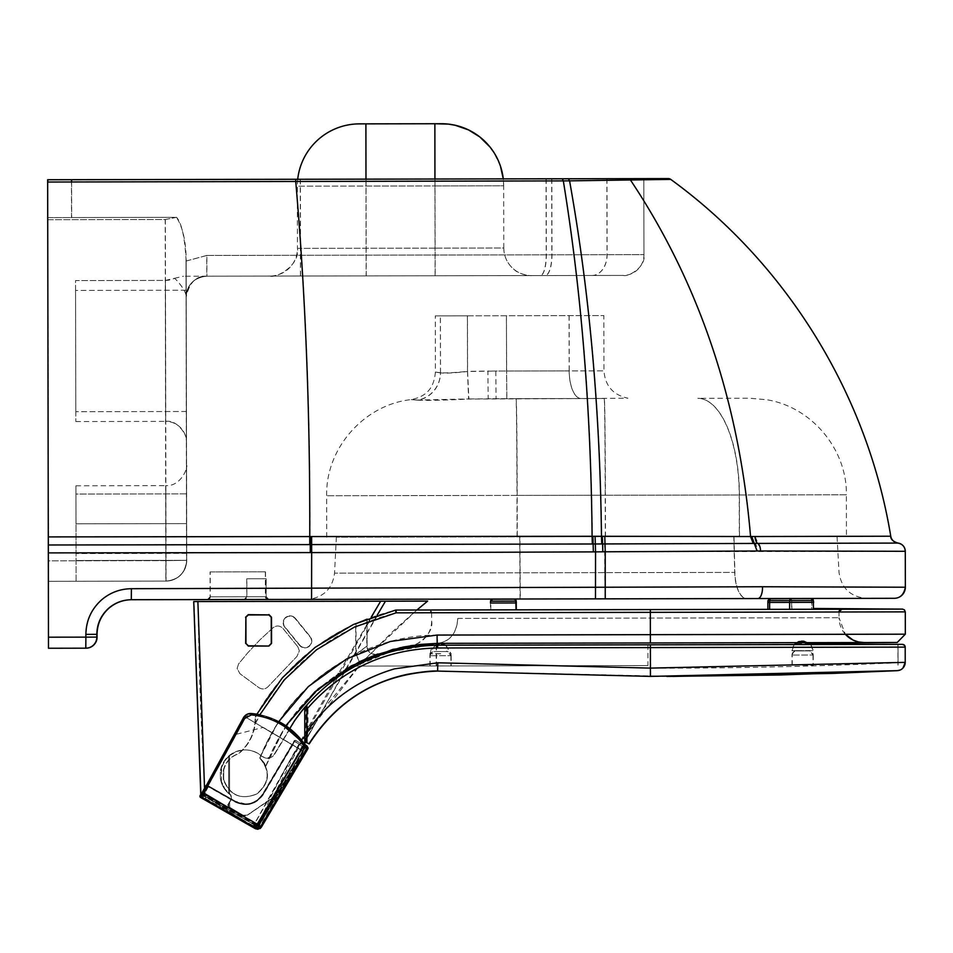 <?xml version="1.0" encoding="UTF-8"?>
<svg xmlns="http://www.w3.org/2000/svg" width="953" height="953" viewBox="0 0 953 953"><rect width="100%" height="100%" fill="white"/><g stroke="black" fill="none" stroke-linecap="round" stroke-linejoin="round"><path stroke-width="0.71" stroke-dasharray="4.76 3.57" d="M210.232 571.931L265.518 571.836L210.232 571.931L210.279 596.816A2.764 2.764 89.9 0 1 207.528 599.58L268.329 599.473L207.528 599.58L268.329 599.473L207.528 599.58L210.279 596.816L265.565 596.709A2.764 2.764 -90.1 0 0 268.329 599.473C267.841 599.997 266.911 599.08 265.565 596.709L210.279 596.816M246.839 578.781L266.185 578.745L246.839 578.781L246.875 596.745A2.764 2.764 89.9 0 1 244.111 599.508L268.996 599.473A2.764 2.764 -90.1 0 1 266.221 596.709L246.875 596.745L266.221 596.709L268.996 599.473M266.09 578.745L246.744 578.781L266.09 578.745L266.125 596.709A2.764 2.764 -90.1 0 0 268.901 599.473L244.016 599.508A2.764 2.764 89.9 0 0 246.779 596.745L266.125 596.709L246.779 596.745L244.016 599.508L268.901 599.473L266.125 596.709M210.077 571.931L265.351 571.836L210.077 571.931L210.125 596.816A2.764 2.764 89.9 0 1 207.361 599.58L268.174 599.473A2.764 2.764 -90.1 0 1 265.399 596.709L210.125 596.816L265.399 596.709C266.757 599.08 267.674 599.997 268.174 599.473M186.514 493.857L75.954 494.059L76.061 553.574L75.954 494.059L186.514 493.857L186.633 553.359L186.514 493.857M186.633 553.359L76.061 553.574L186.633 553.359M186.133 290.224L75.573 290.427L75.799 411.696L75.573 290.427L186.133 290.224L186.359 411.493L186.133 290.224M186.359 411.493L75.799 411.696L186.359 411.493M75.823 421.548L165.655 421.381L165.393 280.408L75.561 280.575L75.656 351.061L75.823 421.548L75.561 280.575L165.393 280.408A20.728 20.728 -90.1 0 0 174.423 278.324C176.293 279.253 186.848 291.415 186.109 296.955A20.728 20.728 89.9 0 1 206.801 276.191L206.777 276.191C194.174 277.454 187.276 284.375 186.085 296.955L186.014 261.051L206.73 255.452L206.801 276.191L183.703 276.227L206.884 276.191A20.728 20.728 89.9 0 1 206.884 276.191L623.274 275.417L206.884 276.191A20.728 20.728 89.9 0 0 186.192 296.955L186.216 296.943C189.313 282.576 196.211 275.655 206.896 276.191L206.777 276.191C205.014 275.5 194.198 279.026 193.757 280.837C188.789 285.054 186.24 290.427 186.109 296.943L186.085 296.955M206.73 255.452L643.966 254.642L206.872 255.452L186.157 261.051L186.192 296.955C186.895 291.415 176.329 279.253 174.423 278.324L165.393 280.408L165.655 421.381A20.728 20.728 89.9 0 1 186.419 442.073L186.109 296.955M435.199 275.762L269.866 276.072A27.637 27.637 -90.1 0 0 297.455 248.376L435.14 248.125L435.199 275.762L531.476 275.584A27.637 27.637 89.9 0 1 503.792 247.994L297.455 248.376C300.171 264.898 277.061 278.288 269.878 276.072L435.199 275.762M297.705 179.271A62.195 62.195 -90.1 0 0 297.336 186.18L434.949 185.93L434.937 179.021L434.949 185.93L503.672 185.799L435.021 185.93L435.14 248.125L503.792 247.994C504.006 256.81 507.508 264.029 514.31 269.639C519.135 274.798 532.56 276.084 531.476 275.584M365.988 186.061L365.976 179.152L503.279 178.89L365.976 179.152L366.143 275.893M365.976 179.152L503.279 178.89A62.195 62.195 89.9 0 1 503.672 185.799L435.021 185.93L434.878 123.735L435.021 185.93L366.059 186.061L365.916 123.866L366.059 186.061L297.336 186.18L297.455 248.376M643.823 178.628L643.966 254.642A20.728 20.728 89.9 0 1 623.274 275.417C627.777 277.252 646.217 267.293 643.966 254.642L643.823 178.628L71.451 179.7M186.419 442.073L186.192 296.955C187.407 284.375 194.305 277.454 206.908 276.191L206.872 255.452M71.606 181.999L71.678 217.546L176.46 217.344C182.75 227.1 185.978 241.276 186.157 259.871L186.74 560.328A20.728 20.728 89.9 0 1 166.048 581.092L165.977 581.092A20.728 20.728 -90.1 0 0 186.669 560.328L186.157 261.051M186.014 261.051L186.014 259.383C184.775 237.166 181.63 223.157 176.603 217.344L71.678 217.546M562.425 178.783L563.461 180.891L71.463 181.999L71.523 217.546M165.846 581.092A20.728 20.728 -90.1 0 0 186.538 560.328L186.609 560.328A20.728 20.728 89.9 0 1 165.917 581.092L48.377 581.306L48.329 560.864L165.798 560.638L165.834 575.124L165.846 581.092L48.377 581.306L166.048 581.092L166.025 560.638L186.74 560.328C185.537 572.92 178.64 579.841 166.048 581.092M176.603 217.344L165.203 219.512L47.733 219.726L48.329 560.864M48.555 560.864L47.876 219.726L165.346 219.512L166.025 560.638L48.555 560.864L48.579 581.306M76.085 581.259L76.026 523.816L76.085 581.259L165.917 581.092L165.893 560.364L186.609 560.328L186.597 523.614L186.669 560.328L165.929 560.364L165.977 581.092L76.145 581.259L165.977 581.092M165.346 219.512L176.46 217.344M76.097 560.531L165.929 560.364L165.858 523.65L76.026 523.816L75.942 485.804L75.99 523.816L186.538 523.614L186.466 465.147C188.599 464.981 182.178 486.578 165.774 485.637L165.893 560.364L76.061 560.531M47.876 219.726L47.876 217.594L174.637 217.355L47.721 217.594L47.733 219.726M47.721 217.594L174.482 217.355L47.721 217.594M581.068 398.533L488.186 398.711L487.9 371.062L569.179 370.92A27.637 11.841 -90.1 0 0 581.068 398.533L496.096 398.688L495.786 371.051L467.566 371.503L468.9 399.057L604.285 398.497L516.073 398.652A96.741 0.929 89.9 0 1 517.181 495.393L605.393 495.238A96.741 0.929 89.9 0 0 604.285 398.497L515.99 398.652A96.741 0.834 89.9 0 1 516.991 495.393L326.653 495.751L517.181 495.393L517.253 536.861L846.455 536.241L517.253 536.861M467.458 315.824L603.857 315.574L435.318 315.884L467.458 315.824L467.566 371.503C453.747 373.016 444.729 373.469 440.512 372.849A27.637 26.779 97.5 0 1 417.867 400.165C426.42 400.629 443.431 400.26 468.9 399.057M467.399 315.824L467.494 371.372C453.735 372.73 444.717 373.183 440.465 372.706C433.734 371.861 433.746 371.908 440.512 372.849C433.746 371.908 433.734 371.861 440.465 372.706A27.637 26.791 -83.4 0 1 417.676 400.046C409.075 399.39 409.135 399.438 417.867 400.165C409.135 399.438 409.075 399.39 417.676 400.046L468.638 398.95L467.494 371.372L487.9 371.062M515.99 398.652L468.638 398.95M746.568 598.579L306.985 599.401L746.759 598.579A27.637 11.865 89.9 0 1 734.87 572.408L734.703 572.408A27.637 11.841 -90.1 0 0 746.568 598.579L605.072 598.841L604.786 572.646L334.539 573.146L734.87 572.408L733.989 536.456L336.349 537.194L733.822 536.456L734.703 572.408L604.786 572.646L604.702 536.694M739.314 536.444L837.044 536.265L739.314 536.444L739.242 494.988A96.741 41.444 -90.1 0 0 697.62 398.318M605.072 598.841L866.432 598.353C850.421 596.852 841.273 588.132 838.997 572.217L837.044 536.265M905.35 587.227L762.734 586.75A11.055 4.729 -90.1 0 1 758.04 598.555L131.538 599.723M762.734 586.75L131.633 588.704L131.311 599.723L758.04 598.555M131.633 588.704C120.4 588.859 110.488 592.552 101.923 599.782C91.607 609.062 86.354 620.594 86.127 634.376L97.063 634.341M905.279 551.299L605.489 551.787A4273.919 706.721 -0.2 0 1 603.07 551.799L595.792 551.87A2914.631 810.991 0.1 0 1 593.588 551.882L48.543 552.883L48.484 648.254M97.075 637.104L86.139 637.14L86.032 648.183L48.722 648.254M47.817 182.035L48.532 544.985L310.511 544.592L310.547 552.585M48.543 552.883L48.532 544.985M295.895 179.283L295.906 181.594C305.651 293.476 310.344 411.803 309.987 536.563L310.511 544.592L593.385 543.984A3207.238 328.285 179.9 0 0 595.577 543.972L602.844 543.937A5036.974 305.901 179.6 0 1 605.25 543.925L753.466 543.436A250.639 2.251 179.7 0 1 754.645 543.436A8.291 3.407 -90 0 1 757.325 550.977M310.499 536.563L593.135 536.277A3325.398 406.836 179.7 0 1 595.339 536.277L602.594 536.277A5638.603 2292.156 179.1 0 1 605 536.277L750.761 536.539L753.466 543.436M592.575 543.996L592.337 536.277C591.17 409.766 581.544 291.308 563.461 180.891A151.479 2.204 179.9 0 0 569.715 180.856L630.612 180.081C699.311 283.017 739.361 401.832 750.761 536.539A251.616 2.43 179.8 0 1 751.917 536.539L890.757 536.217C867.504 394.661 786.761 263.743 670.745 179.39L630.612 180.081A4.146 3.014 89.9 0 0 628.337 178.664M261.051 827.24L258.68 825.834L256.798 826.334L255.428 828.729L257.775 829.277L255.714 828.729L257.096 826.334L203.442 795.755L202.06 798.149A2.764 2.764 89.9 0 1 201 794.421L203.442 795.755L208.409 786.654L206.003 785.296L208.755 786.058L206.944 785.022L207.814 785.522L201.869 794.695L256.75 828.562L202.155 794.695M203.537 791.991L202.096 791.907L205.705 785.296L206.658 785.022L207.528 785.522L202.084 794.349L207.814 785.522L235.629 801.378C246.624 806.298 255.666 803.903 262.79 794.183L294.62 740.529L295.585 740.29L307.116 747.414L295.299 740.29L294.334 740.529L262.504 794.194C255.38 803.903 246.327 806.298 235.343 801.378L207.528 785.522L201.869 794.695M202.084 794.349L201.071 793.778L202.084 794.349M307.116 747.414L257.036 828.562L307.116 747.414A1.382 1.382 -90.1 0 1 307.724 748.212M206.658 785.022L235.343 801.378A20.037 20.037 127.4 0 0 262.504 794.194L293.989 741.124L294.584 741.482L295.299 740.29M202.096 791.907L206.003 785.296M255.714 828.729L201.774 798.149L203.144 795.755L200.738 794.433L202.381 791.907M205.705 785.296L234.998 801.973C246.362 807.096 255.726 804.618 263.099 794.54L294.584 741.482L304.936 747.867L305.663 746.687L255.571 827.847M294.62 740.529L262.79 794.183A20.037 20.037 115.9 0 1 235.629 801.378L208.755 786.058L208.409 786.654L235.296 801.973C246.672 807.096 256.035 804.618 263.385 794.54L294.87 741.482L307.581 749.296L305.949 746.687L255.869 827.847M257.096 826.334L258.966 825.834L305.949 746.687L295.585 740.29L294.87 741.482L294.274 741.124M307.271 749.284L304.936 747.867L258.68 825.834M802.748 665.277L813.254 665.254L802.748 665.277M792.253 665.289L792.229 655.068A4.146 4.146 89.9 0 1 796.374 650.911L809.026 650.887C808.787 649.601 810.193 650.982 813.243 655.021L792.229 655.068L813.243 655.021A4.146 4.146 -90.1 0 0 809.085 650.887L796.374 650.911L809.085 650.887M440.679 665.944L451.198 665.933L440.679 665.944M430.184 665.968L430.172 655.735A4.146 4.146 89.9 0 1 434.306 651.59L446.957 651.566C446.731 650.268 448.136 651.649 451.174 655.7L430.172 655.735L451.174 655.7A4.146 4.146 -90.1 0 0 447.017 651.566L434.306 651.59L447.017 651.566M440.381 665.944L450.9 665.933L440.381 665.944M429.886 665.968L429.874 655.735A4.146 4.146 89.9 0 1 434.008 651.59L446.659 651.566C446.433 650.268 447.839 651.649 450.876 655.7L429.874 655.735L450.876 655.7A4.146 4.146 -90.1 0 0 446.731 651.566L434.008 651.59L446.731 651.566M802.509 665.277L813.016 665.254L802.509 665.277M792.014 665.289L791.991 655.068A4.146 4.146 89.9 0 1 796.136 650.911L808.787 650.887C808.549 649.601 809.955 650.982 813.004 655.033L791.991 655.068L813.004 655.033A4.146 4.146 -90.1 0 0 808.847 650.887L796.136 650.911L808.847 650.887M672.901 676.416L437.63 671.079L438.154 662.788L650.792 668.113C786.237 668.661 909.114 662.168 905.219 662.359M791.991 650.78L802.486 650.768L791.991 650.78L802.486 650.625L791.991 650.649L794.206 644.562L810.991 644.526L794.206 644.562L810.991 644.526L813.231 650.601L792.229 650.649L813.231 650.744L792.229 650.78L813.231 650.744M428.076 645.503L390.551 651.792L355.648 666.099C380.902 652.579 407.86 645.622 436.51 645.229L437.915 645.217C384.941 646.36 340.912 666.778 305.842 706.471C307.128 705.22 307.843 705.792 308.01 708.186L308.045 730.594C329.762 700.133 358.721 679.549 394.911 668.839L438.154 662.788M905.195 647.111L437.915 647.98C385.822 649.1 342.52 669.173 308.01 708.186M309.237 743.888L306.604 742.399L308.045 730.594M306.604 742.399L306.366 742.447A1.382 1.382 -90.1 0 0 305.77 742.316M355.314 666.111L647.933 665.563L647.897 644.836L431.423 645.348M647.933 665.563L355.648 666.099M436.51 645.229L436.557 665.956M897.917 644.371L897.952 665.099M666.909 676.427L650.768 676.404L650.744 644.824L650.78 665.551M289.76 728.628L274.166 754.431L267.197 758.374L261.587 756.253A24.873 24.873 -90.1 0 0 220.286 772.061L220.298 772.061A24.873 24.873 89.9 0 1 228.601 756.11L228.613 756.11A24.873 24.873 89.9 0 1 261.61 756.253L267.221 758.374L274.19 754.431L294.143 721.421A173.72 173.72 89.9 0 1 306.306 705.554L294.441 721.421L305.842 706.471M294.441 721.421L274.488 754.431C270.926 758.922 266.745 759.517 261.908 756.253C257.143 752.108 251.604 749.999 245.278 749.928L236.928 751.393L229.542 755.586L229.613 794.075L230.84 795.016L231.889 798.531L229.625 802.259L229.637 807.262L243.098 815.256L247.554 815.113L272.475 797.637L304.352 743.912L271.271 798.948L247.577 815.113L243.134 815.256L229.637 807.262M307.223 704.827L307.295 742.792M229.625 802.259L229.733 807.31M229.542 755.586L229.613 794.075M229.721 802.14L228.124 804.785L228.637 806.667L228.136 804.785L231.913 798.531L230.864 795.016L224.968 789.048L221.358 781.353L224.527 788.405L229.709 794.147M229.637 755.515L225.099 760.351L221.644 767.272L221.358 781.353M221.334 768.332L221.394 781.46M221.37 768.225C225.265 756.789 233.247 750.69 245.314 749.928C251.628 749.999 257.167 752.108 261.932 756.253C266.769 759.517 270.962 758.922 274.512 754.431L294.465 721.421M305.794 706.518L305.865 742.339M306.306 705.554L306.366 742.447M228.684 803.308L228.303 806.667L227.791 804.785L228.684 803.308L228.696 806.893L243.658 815.649L247.232 815.113L244.933 815.839L242.812 815.256M230.543 795.016A24.873 24.873 89.9 0 1 228.684 793.551L228.672 793.551A24.873 24.873 89.9 0 1 220.31 777.636L220.298 777.636A24.873 24.873 -90.1 0 0 230.519 795.016L231.567 798.531L230.519 795.016M228.613 756.11L228.684 793.551L228.601 756.11M304.186 743.685L272.177 797.637A4.146 4.146 89.9 0 1 270.95 798.948L247.256 815.113L270.926 798.948A4.146 4.146 -90.1 0 0 272.153 797.637L304.174 743.662M228.708 803.308L231.591 798.531L227.779 804.785L228.303 806.667L242.777 815.256M220.298 772.061L220.31 777.636L220.286 772.061M650.339 612.35L431.626 612.755A2.764 2.764 -90.1 0 0 428.85 609.991L431.626 612.755L838.997 611.993L839.009 617.723L457.869 618.426C456.725 633.423 449.935 641.726 437.498 643.346L437.153 643.346M516.312 602.939L490.497 602.999L490.473 609.908L516.323 609.86M457.869 618.426L457.75 618.437C456.606 633.423 449.804 641.726 437.356 643.346M223.669 770.238L223.705 770.179C225.801 761.983 230.84 756.479 238.822 753.668C248.114 745.806 253.593 735.859 255.261 723.803L255.583 717.144C255.547 731.868 249.96 744.043 238.786 753.668C230.781 756.491 225.742 762.019 223.669 770.238L223.681 779.649C229.959 795.421 241.002 800.222 256.833 794.028C269.854 783.092 270.914 771.108 260.026 758.076C270.938 771.096 269.878 783.08 256.893 794.016C241.085 800.222 230.03 795.457 223.729 779.709L223.681 779.649M255.261 717.144L256.845 714.202L255.237 717.144L254.904 723.815C253.236 735.859 247.756 745.806 238.464 753.668C230.423 756.503 225.384 762.055 223.324 770.322L223.347 779.566C229.566 795.386 240.609 800.21 256.476 794.052C269.52 783.128 270.592 771.132 259.704 758.076C263.564 762.257 265.53 764.914 265.577 766.057C265.53 764.89 263.576 762.233 259.728 758.076C270.628 771.132 269.544 783.128 256.512 794.052C240.644 800.21 229.602 795.386 223.371 779.578L223.359 770.31C225.408 762.055 230.459 756.503 238.488 753.668C249.662 744.043 255.249 731.868 255.261 717.144C278.419 674.879 311.905 643.644 355.707 623.453L366.762 618.866L356.005 623.453C312.203 643.644 278.717 674.879 255.559 717.144L255.583 717.144C286.841 661.239 333.598 625.573 395.829 610.123L396.448 612.827C332.764 628.742 285.697 665.742 255.261 723.803M223.705 770.179L223.729 779.709M395.483 610.123L395.829 610.123A2.764 2.764 -90.1 0 1 396.436 610.051L416.866 610.015L393.756 630.541L365.249 659.011L416.866 610.015L396.436 610.051L416.866 610.015L393.756 630.541M377.471 654.139A8.291 8.291 89.9 0 1 366.822 646.205L367.096 646.205A8.291 8.291 -90.1 0 0 376.971 654.33M377.841 654.02L375.399 654.473C369.573 653.293 366.798 650.542 367.096 646.205L367.048 618.866L367.096 646.205L356.065 654.258L359.674 661.727L365.023 659.25L332.561 677.797L304.507 702.48L281.993 732.285L265.923 766.057C265.851 764.89 263.898 762.233 260.05 758.076C263.898 762.269 265.851 764.925 265.899 766.057L272.796 749.415L287.854 723.244L311.834 695.011L332.514 677.833L355.469 663.836L365.023 659.262M359.352 661.727L355.767 654.258L366.822 646.205L366.762 618.866M265.589 766.057L285.805 725.745M863.894 642.548L437.498 643.346L437.427 635.055L905.326 634.186M796.363 642.679L808.585 642.656M845.371 634.293A24.873 24.873 89.9 0 1 839.009 617.723L845.371 634.293M516.216 601.14L490.843 601.188A2.073 2.073 -90.1 0 1 492.892 599.223A2.073 2.073 -90.1 0 0 490.843 601.188L492.915 599.223A2.073 2.073 -90.1 0 0 490.866 601.188L490.771 609.908M813.659 609.265L767.88 609.348M813.648 602.356L767.868 602.439M516.038 609.86L490.473 609.908M492.641 599.223A2.073 2.073 -90.1 0 0 490.581 601.188L490.461 602.999M295.418 618.402L310.249 636.628A6.897 6.897 177.6 0 1 309.248 646.325A6.897 6.897 177.6 0 1 299.54 645.336L284.721 627.11A6.897 6.897 177.6 0 1 285.709 617.401A6.897 6.897 177.6 0 1 295.418 618.402L310.213 636.664A6.862 6.862 177.6 0 1 309.225 646.325A6.862 6.862 177.6 0 1 299.576 645.324L284.721 627.11M297.836 646.789L283.017 628.539C279.979 625.502 276.68 625.204 273.154 627.658L259.99 639.808L247.72 652.865L238.595 663.907L237.142 668.446L239.942 673.723L258.871 687.649C262.397 689.758 265.577 689.329 268.401 686.351L296.991 656.379L299.373 650.863L297.836 646.789L283.017 628.527C279.979 625.49 276.68 625.192 273.154 627.646L259.99 639.797L247.72 652.841L238.595 663.884L237.13 668.422L239.942 673.7L258.871 687.637C262.397 689.746 265.577 689.317 268.401 686.339L296.991 656.355L299.373 650.839L297.836 646.789M307.831 748.844L307.08 748.855L261.122 826.311A4.146 4.146 -13.2 0 1 255.499 827.8L257.56 824.19L261.325 827.216L307.688 749.082L261.325 827.216L255.714 828.693L200.928 797.458A1.382 1.382 74.6 0 1 200.392 795.6L201.607 796.255L202.262 795.064L201.071 794.373L201.965 794.135L235.403 734.513L263.231 727.413L300.934 749.785L302.792 751.714L302.566 750.738L263.231 727.413M307.593 747.545L260.133 826.501L256.393 827.49L201.607 796.255L200.928 797.458L203.894 793.611L244.992 718.479L251.663 714.917A71.284 71.284 -90.1 0 1 304.174 745.615L257.56 824.19L202.679 792.944L201.309 795.35L200.392 795.6L201.071 794.373A0.691 0.691 74.6 0 1 202.012 794.111L203.597 792.658L203.084 792.169L258.501 825.012L302.566 750.738M302.792 751.714L258.728 826.025L258.501 825.012M258.728 826.025L255.678 823.392L203.668 792.527M258.025 825.608L255.309 825.298L202.262 795.064L202.012 794.111M306.032 745.794A0.691 0.691 88.6 0 0 305.448 745.484L306.783 745.782L259.538 824.667M257.131 825.06L202.918 793.861A0.691 0.691 74.6 0 0 202.381 793.789L202.989 792.324L211.03 796.899M256.941 824.166A2.764 2.764 -11.6 0 1 255.44 823.797L255.678 823.392M215.795 768.916L243.765 717.8A8.291 8.291 135.4 0 1 251.771 713.511L251.783 713.547A8.291 8.291 -37.3 0 0 243.777 717.823L202.679 792.944M307.819 747.414L305.317 744.829A72.666 72.666 -90.1 0 0 251.783 713.547L251.663 714.917M304.483 744.09L304.865 745.83L305.603 745.806L302.304 751.417M307.759 748.808L306.64 748.141A72.011 72.011 116.3 0 0 305.818 746.842L305.222 746.485M307.057 747.414A1.382 1.382 -91 0 1 307.08 748.855L304.174 745.615L305.317 744.829M235.403 734.513L245.683 716.382L249.531 714.321L251.711 714.202A71.999 71.999 89.9 0 1 304.15 744.329L300.934 749.785M307.521 747.414L306.342 748.141L259.835 826.501L256.095 827.49L201.309 796.255L202.31 794.457L258.501 826.87L302.911 751.965L300.576 749.785L244.397 716.442L238.012 727.675M200.094 795.6L201.309 796.255L200.63 797.458M302.911 751.965L302.637 750.976L244.397 716.442M302.637 750.976L259.943 822.927M258.215 825.846L258.501 826.87M202.429 792.765L257.87 825.632M202.393 792.777L243.194 817.019L242.884 817.591M302.006 751.417L305.317 745.806L303.804 744.329L300.576 749.785M304.364 743.936L303.804 744.329A71.999 71.999 -90.1 0 0 251.354 714.202L244.957 716.787M202.989 793.134L201.714 794.111L202.31 794.457M200.773 794.373L256.619 825.751M307.533 748.844L306.342 748.141A72.011 72.011 -53.5 0 0 305.52 746.842L306.485 745.782L305.925 745.472A0.691 0.691 -91.2 0 0 305.317 745.806M440.381 653.782L429.863 653.806L440.381 653.782M440.679 653.782L430.16 653.806L440.679 653.782M808.823 642.656L801.604 641.226L803.808 641.226M248.197 614.602L245.576 617.234L245.636 643.478L248.256 646.098L268.984 646.051L271.605 643.43L271.557 617.175L268.925 614.566L248.197 614.602M200.928 794.183L204.907 793.885L204.561 788.858M200.761 794.206A4.146 4.146 0 0 0 202.846 797.518A4.146 4.146 89.9 0 1 200.761 794.206L203.132 797.518L204.907 793.885L255.154 822.546L253.093 826.168L203.132 797.518M201.047 794.206L194.019 601.557L198.164 601.546C198.689 666.993 201.143 732.774 205.514 798.876M371.182 617.21L338.422 673.568M335.563 678.56L255.154 822.546L258.787 824.548L343.449 673.128M254.963 826.465L253.343 826.18L380.795 601.212L198.164 601.546M385.631 601.2L322.876 709.723L259.073 824.548L258.692 823.904L319.481 715.203M322.876 709.723L259.073 824.559L253.45 826.203M345.856 668.958L377.185 615.173M252.807 825.917L258.692 823.904L258.787 824.548A4.146 4.146 172 0 1 253.093 826.168A4.146 4.146 172 0 0 258.787 824.548A4.146 4.146 0 0 1 253.093 826.168L202.846 797.518L253.093 826.168M322.948 709.592L361.735 662.8L302.971 739.028L258.692 823.904L254.796 826.465M174.423 278.324L183.464 276.227M366.238 275.893L366.059 186.061M435.104 275.762L434.949 185.93L503.672 185.799L503.279 178.89M300.255 179.271L300.445 276.013M546.057 178.819L546.2 254.82A20.728 5.932 89.9 0 1 540.315 275.56M551.692 178.807L551.835 254.808A20.728 6.778 89.9 0 1 545.092 275.56M606.882 178.699L607.025 254.713A20.728 15.069 89.9 0 1 591.992 275.465M606.978 178.699L607.109 254.713A20.728 15.081 -90.1 0 1 592.063 275.465M551.823 178.807L551.966 254.808A20.728 6.802 -90.1 0 1 545.199 275.56M546.188 178.807L546.331 254.82A20.728 5.956 -90.1 0 1 540.422 275.56M300.398 179.271L300.564 276.013M186.014 259.383L186.538 560.328L165.798 560.638L165.203 219.512M186.538 523.614L186.609 560.328C185.406 572.92 178.509 579.841 165.917 581.092M75.942 485.804L165.774 485.637L165.858 523.65L186.597 523.614M506.782 398.676L506.388 315.753M569.132 315.634L569.239 370.92A27.637 11.865 89.9 0 0 581.151 398.533L627.967 398.199C613.16 395.066 605.155 385.941 603.964 370.848L506.555 371.039L506.877 398.676M569.072 315.634L569.179 370.92L603.964 370.848L603.857 315.574M506.448 315.753L506.555 371.039L495.786 371.051M440.465 372.706L440.357 315.872M440.512 372.849L440.405 315.872M605.477 536.694L605.393 495.238L739.409 494.988A96.741 41.527 89.9 0 0 697.703 398.318L749.487 398.223L766.76 399.748C811.634 406.931 847.157 449.339 846.371 494.786L605.215 495.238A96.741 0.834 -90.1 0 0 604.202 398.497M739.48 536.444L739.409 494.988L846.371 494.786L846.455 536.241M605.286 536.694L605.215 495.238L516.991 495.393L517.074 536.861M604.881 536.694L605.286 598.841L520.302 598.996L519.897 536.849M520.088 598.996L519.719 536.849M311.857 536.551L311.798 599.389M595.339 536.277L595.72 598.865M605 536.277L605.465 598.841M86.127 634.376L86.139 637.14L48.71 637.188M593.135 536.277L593.588 551.882M602.594 536.277L603.07 551.799M751.917 536.539L754.645 543.436A253.498 1.227 179.8 0 1 758.004 543.424L760.78 550.977M755.181 536.551L758.004 543.424L897.964 543.079M48.508 536.908L309.987 536.563L310.011 544.592M568.524 178.771L569.715 180.856C589.562 291.058 600.223 409.528 601.712 536.277L601.962 543.949M307.414 749.046A1.382 1.382 -90.1 0 0 306.83 747.414L256.75 828.562M202.37 794.349L201.357 793.766M203.823 791.991L202.691 791.347M208.469 786.058L203.144 795.755L256.798 826.334M245.302 803.998L245.302 803.998C252.736 803.76 258.477 800.496 262.504 794.194L263.099 794.54M262.79 794.183L263.385 794.54M245.648 803.998L235.629 801.378L235.296 801.973M235.343 801.378L234.998 801.973M258.966 825.834L261.336 827.24M200.38 795.755A2.764 2.764 -90.1 0 0 201.452 797.935A2.764 2.764 0 0 1 200.559 794.754A2.764 2.764 -90.1 0 0 200.38 795.755M437.915 647.98L437.915 645.217M436.176 645.229L436.212 665.956M457.75 618.437L839.009 617.723L838.997 611.993L396.448 612.827L396.436 610.051M254.904 723.815L258.99 716.025M650.685 609.586L650.744 642.953M356.005 623.453L356.065 654.258C310.964 676.725 278.943 711.319 260.026 758.076C287.067 686.077 360.52 635.174 437.427 635.055M277.895 722.672L259.704 758.076M265.899 766.057C283.47 718.979 314.728 684.206 359.674 661.727M259.728 758.076C278.657 711.331 310.666 676.725 355.767 654.258L355.707 623.453M431.626 612.755L431.638 621.046A24.873 24.873 89.9 0 1 410.993 645.61M490.843 601.188L516.181 601.14M810.062 598.591A2.073 1.799 89.9 0 1 811.849 600.557L789.918 600.593L789.846 609.312M791.693 598.627A2.073 1.799 -90.1 0 0 789.918 600.593L811.849 600.557L811.944 609.265M771.644 598.663A2.073 1.799 -90.1 0 0 769.845 600.628L769.786 609.348M790.001 598.627A2.073 1.799 89.9 0 1 791.788 600.593L791.883 609.301M813.302 600.545L811.611 600.557L811.718 609.265M809.812 598.591A2.073 1.799 -90.1 0 1 811.611 600.557L791.598 600.593L791.693 609.301M789.811 598.627A2.073 1.799 -90.1 0 1 791.598 600.593L767.951 600.628M515.918 601.14L490.557 601.188M299.79 645.157L284.959 626.931A6.588 6.588 177.6 0 1 285.912 617.663A6.588 6.588 177.6 0 1 295.18 618.628L309.999 636.842A6.588 6.588 177.6 0 1 309.046 646.11A6.588 6.588 177.6 0 1 299.79 645.157L299.54 645.336M284.959 626.931L284.744 627.098A6.862 6.862 177.6 0 1 285.745 617.449A6.862 6.862 177.6 0 1 295.394 618.449L295.18 618.628M255.309 825.298L255.654 824.702L202.608 794.457M216.128 768.309L243.765 717.8L244.992 718.479M201.965 794.135A0.691 0.691 74.6 0 1 202.381 793.789L200.392 795.6A1.382 1.382 0 0 0 200.928 797.458L255.714 828.693L255.499 827.8L201.845 797.208A1.382 1.382 -105.4 0 1 201.309 795.35M251.711 714.202L251.771 713.511C247.256 713.821 244.587 715.25 243.765 717.8L244.373 718.121M251.771 713.511A72.69 72.69 89.9 0 1 304.71 743.924C291.523 726.031 273.868 715.894 251.771 713.511M306.187 745.472L305.448 745.484A0.691 0.691 88.6 0 0 304.865 745.83L302.089 750.499M256.393 827.49L255.714 828.693L261.325 827.216L260.133 826.501M306.485 745.782L305.627 745.722A0.691 0.691 -91.4 0 0 304.519 745.83L301.744 750.499M243.42 717.8L243.849 717.097M250.71 713.487L251.354 714.202M201.774 793.873L201.667 794.052A0.691 0.691 -106.3 0 1 202.56 793.861L243.194 817.019M255.416 828.693L256.095 827.49M261.039 827.216L259.835 826.501M259.704 714.726L278.681 721.492A72.69 72.69 -90.1 0 0 259.704 714.738A72.666 72.666 -90.1 0 1 278.669 721.516M302.589 751.774L305.52 746.842L304.924 746.485M440.381 653.651L429.863 653.663L440.381 653.651M440.679 653.651L430.16 653.663L440.679 653.651M265.518 571.836L265.565 596.709M266.185 578.745L266.221 596.709M246.744 578.781L246.779 596.745M265.351 571.836L265.399 596.709M165.655 421.381C178.425 419.296 188.241 437.558 186.419 441.751L186.109 296.943M503.792 247.994L503.672 185.799M500.468 166.191L493.737 152.206M210.125 596.816L207.361 599.58M246.875 596.745L244.111 599.508M326.736 537.218L326.653 495.751C325.569 448.398 364.141 404.548 411.255 399.593C429.66 395.852 434.151 384.798 435.414 372.123L435.318 315.884M336.349 537.194L334.539 573.146C332.561 588.299 324.032 597.019 308.939 599.318L520.302 598.996M260.074 828.574L259.109 829.05M258.62 829.181L256.023 828.884M791.991 655.068C793.075 649.97 797.673 650.899 796.136 650.911M813.004 655.033L813.016 665.254M429.874 655.735C430.947 650.637 435.557 651.566 434.008 651.59M450.876 655.7L450.9 665.933M430.172 655.735C431.244 650.637 435.855 651.566 434.306 651.59M451.174 655.7L451.198 665.933M792.229 655.068C793.313 649.97 797.911 650.899 796.374 650.911M813.243 655.021L813.254 665.254M900.097 670.042L902.896 668.148M898.048 665.099L898.012 644.371L898.048 665.099M809.8 643.573L794.981 643.751L809.8 643.561M650.399 642.953L437.236 643.346M431.638 621.046C434.163 634.638 414.65 646.884 410.946 645.622M770.203 598.663L768.178 600.39L768.07 609.348M515.049 599.556L514.429 599.258M246.184 714.821L247.506 714.119M810.753 644.526L812.992 650.744M435.056 645.241L429.863 653.806M445.611 645.205L450.876 653.77M438.952 644.252L432.745 647.182L430.982 649.815L430.16 653.806M445.909 645.205L451.174 653.77M801.604 641.226L802.712 641.226C804.225 640.273 792.098 641.607 792.229 650.649L792.229 650.78M253.403 826.215L254.308 826.561M320.065 714.166L298.027 746.89L285.376 768.547L270.7 797.018L258.406 824.548"/><path stroke-width="1.43" d="M71.606 179.7L71.463 181.999L47.817 182.035L47.805 179.736L365.976 179.152L365.904 123.866L359.412 123.878L434.878 123.735L365.904 123.866L365.976 179.152L71.606 179.7L71.606 181.999M359.412 123.878A62.195 62.195 -90.1 0 0 297.705 179.271M493.737 152.206L489.973 146.976L479.752 136.91L468.507 129.906L455.165 125.26L448.458 124.116L434.866 123.735L434.937 179.021L434.866 123.735L441.37 123.723A62.195 62.195 89.9 0 1 503.279 178.89L643.823 178.628M628.325 178.664L668.291 178.58L628.325 178.664A4.146 3.014 89.9 0 0 628.325 178.664L562.425 178.783L668.279 178.58L568.393 178.771L569.572 180.856L670.745 179.39A4.146 4.146 -90.1 0 0 668.279 178.58L47.65 179.736L48.484 648.254L86.032 648.183M668.327 178.58L670.745 179.39C786.773 263.731 867.504 394.661 890.757 536.217L751.703 536.539A252.759 2.299 179.8 0 0 750.559 536.539L604.762 536.277A5631.015 2234.201 179.1 0 0 602.356 536.277L601.474 536.277C599.997 409.528 589.359 291.058 569.572 180.856A151.467 2.204 179.9 0 1 563.318 180.891L47.65 182.035M131.55 599.723C123.044 599.842 115.539 602.641 109.035 608.121C101.221 615.15 97.23 623.881 97.063 634.341L96.825 634.341C96.992 623.881 100.982 615.15 108.797 608.121C115.301 602.641 122.806 599.842 131.311 599.723L894.319 598.305A11.055 11.055 89.9 0 0 905.35 587.227C903.92 594.481 900.24 598.174 894.319 598.305L757.826 598.555A11.055 4.717 89.9 0 0 762.519 586.75L905.35 587.227L905.279 551.299L905.35 587.227M48.46 637.188L85.889 637.14L85.877 634.376C86.104 620.594 91.357 609.062 101.673 599.782C110.238 592.552 120.149 588.859 131.383 588.704L762.519 586.75M760.554 550.977L905.279 551.299A8.291 8.291 89.9 0 0 897.964 543.079L757.79 543.424A8.291 3.514 90 0 1 760.554 550.977L605.238 551.787L605.226 598.841L131.311 599.723L131.383 588.704M754.979 536.551A8.291 3.598 -90.2 0 0 757.79 543.424A253.51 1.156 179.8 0 0 754.431 543.436A251.711 2.311 179.7 0 0 753.251 543.436L605.012 543.937L605.238 551.787A4343.726 712.272 -0.2 0 1 602.832 551.799L595.554 551.87L595.482 598.865M131.538 599.723C123.032 599.842 115.527 602.641 109.035 608.121C101.232 615.138 97.242 623.881 97.063 634.341L96.837 637.104A11.055 11.055 89.9 0 1 85.794 648.183L85.889 637.14L96.837 637.104L96.825 634.341L85.877 634.376M47.805 179.736L365.976 179.152M503.279 178.89L562.413 178.783L503.279 178.89L500.468 166.191M261.051 827.24L295.323 769.476L261.062 827.24L255.428 828.729L201.774 798.149A2.764 2.764 0 0 1 201.452 797.935A2.764 2.764 -90.1 0 0 201.774 798.149L255.428 828.729L257.906 829.253L261.051 827.24L257.775 829.277L261.336 827.24L260.074 828.574M261.336 827.24L307.581 749.296A1.382 1.382 -90.1 0 0 307.724 748.212L307.271 749.284A1.382 1.382 -90.1 0 0 307.414 749.046M306.914 709.068C341.472 669.494 385.024 649.136 437.57 647.98L905.195 647.111A2.764 2.764 -90.1 0 0 902.431 644.359L437.57 645.217C384.142 646.396 339.876 667.1 304.757 707.34C306.044 706.09 306.759 706.673 306.914 709.068L306.949 731.654C328.702 700.646 357.899 679.703 394.566 668.839L437.796 662.788L437.618 671.079L650.422 676.404L897.345 670.662L832.982 673.402L672.901 676.416M650.744 644.824L445.909 645.205L794.206 644.562L650.744 644.824L794.206 644.562L798.578 641.655L803.57 641.226M900.097 670.042L897.345 670.662A8.291 8.291 -90.1 0 0 905.219 662.359L905.195 647.111L904.588 645.384L902.467 644.359L810.991 644.526L902.431 644.359M905.195 647.111L905.219 662.359L650.434 668.113L437.796 662.788M304.757 707.34L304.781 742.732L305.782 742.316L308.986 743.745M306.949 731.654L305.782 742.316A1.382 1.382 -90.1 0 0 304.603 742.995A1.382 1.382 89.9 0 1 304.781 742.732M437.963 671.079C382.272 673.044 339.363 697.31 309.237 743.888C325.068 718.8 344.926 700.193 368.823 688.066C380.664 681.86 393.577 677.261 407.55 674.271C422.513 671.71 432.722 670.65 438.166 671.079M304.9 742.995L304.364 743.936L304.924 742.995M308.903 743.888C339.042 697.31 381.95 673.032 437.618 671.079L650.422 676.404L650.399 644.824M431.423 645.348L428.076 645.503M437.57 645.217L437.57 647.98M647.897 644.836L897.917 644.371M808.823 642.656L810.991 644.526L898.012 644.371M304.71 707.388A173.72 173.72 -90.1 0 0 294.12 721.421L289.76 728.628M304.174 743.662L304.579 742.995L304.186 743.685M428.85 609.991L490.473 609.884L416.866 610.015L490.473 609.884L416.866 610.015L427.635 601.117L380.795 601.212M514.429 599.258L513.846 599.175A2.073 2.073 89.9 0 1 515.895 601.14L490.557 601.188L492.63 599.223L513.846 599.175L492.63 599.223A2.073 2.073 -90.1 0 0 492.641 599.223L492.63 599.223A2.073 2.073 -90.1 0 0 490.557 601.188L490.461 602.999L516.026 602.951L516.038 609.837L841.761 609.229A2.764 2.764 -90.1 0 0 838.997 611.993L650.339 612.35L650.327 609.586L396.436 610.051M516.002 609.837L515.918 601.14A2.073 2.073 89.9 0 0 513.846 599.175A2.073 2.073 89.9 0 1 515.918 601.14L516.323 609.837L650.685 609.586L396.091 610.063A2.764 2.764 0 0 0 395.483 610.123A2.764 2.764 89.9 0 1 396.091 610.063L396.091 612.827L395.483 610.123L353.301 624.537L315.074 647.397L282.398 677.774L256.845 714.202L282.433 677.726L315.074 647.397L353.313 624.537L395.483 610.123M377.888 654.008A8.291 8.291 89.9 0 1 377.471 654.139L359.352 661.727L318.254 688.84L285.817 725.757L318.29 688.805L359.364 661.727L378.162 653.996A8.291 8.291 -90.1 0 1 376.971 654.33M365.023 659.262L375.005 655.164L402.964 647.099L419.57 644.478L437.487 643.346L400.427 647.635L365.023 659.262L378.162 653.996M437.248 643.346L410.695 645.657L437.391 643.346M285.805 725.745L314.955 691.783L351.264 665.873L392.874 649.374L437.153 643.346L863.894 642.548M258.99 716.025L284.208 679.906L316.515 649.767L354.337 627.11L396.091 612.827L650.339 612.35L650.375 634.662L437.082 635.055L437.153 643.346M650.399 642.953L796.363 642.679L650.399 642.953L650.375 634.662L830.647 634.317L905.326 634.186L897.19 642.489L809.8 643.573L896.892 642.489L650.399 642.953L796.363 642.679M808.585 642.656L863.93 642.548A24.873 24.873 89.9 0 1 845.371 634.293L853.066 640.082L858.403 641.941L863.93 642.548L808.585 642.656L863.93 642.548M514.108 599.175L492.915 599.223A2.073 2.073 -90.1 0 0 492.927 599.223L514.108 599.175A2.073 2.073 89.9 0 1 516.181 601.14L516.288 609.837M514.656 599.246L514.155 599.175A2.073 2.073 89.9 0 1 516.216 601.14L516.323 609.837L650.327 609.586M514.144 599.175L492.939 599.223A2.073 2.073 -90.1 0 0 492.892 599.223L492.915 599.223A2.073 2.073 -90.1 0 0 492.892 599.223M813.421 609.265L813.409 602.356L813.421 609.265L767.88 609.348L767.868 602.439L813.409 602.356L813.302 600.545C813.04 599.151 811.873 598.496 809.812 598.591L789.799 598.627A2.073 1.799 -90.1 0 1 789.811 598.627L769.357 598.782L767.951 600.628L769.643 600.628L769.583 609.348M810.05 598.591L771.644 598.663L810.05 598.591A2.073 1.799 89.9 0 1 810.062 598.591M305.818 746.842L306.783 745.782A73.381 73.381 116.3 0 1 307.807 747.414L307.819 747.414A1.382 1.382 -90.5 0 1 307.831 748.844L307.759 748.808M307.831 748.844L307.831 748.844A1.382 1.382 0 0 0 307.819 747.414L307.593 747.545M304.483 744.09L306.032 745.794M305.687 745.806A0.691 0.691 -91.4 0 0 305.603 745.699L304.364 743.936L306.485 745.782A73.381 73.381 -53.4 0 1 307.521 747.414L307.521 747.414A1.382 1.382 89.5 0 1 307.533 748.844L303.828 745.615L257.203 824.19L258.585 825.012L259.943 822.927L257.87 825.632A1.68 1.68 -15.9 0 0 258.585 825.012M307.533 748.844L261.039 827.216L307.533 748.844A1.382 1.382 0 0 0 307.521 747.414L304.96 744.841L303.828 745.615A71.284 71.284 -90.1 0 0 251.306 714.917L244.635 718.491L203.537 793.611L200.63 797.47A1.382 1.382 -106.3 0 1 200.094 795.6L200.773 794.373A0.691 0.691 -106.3 0 1 201.178 794.052L201.774 793.873M238.012 727.675L202.393 792.777L202.989 793.134L201.178 794.052M258.668 825.072L260.765 826.311A4.146 4.146 163.6 0 1 255.154 827.8L257.203 824.19L202.334 792.944L200.094 795.6A1.382 1.382 0 0 0 200.63 797.47L255.416 828.693L255.154 827.8L201.488 797.208A1.382 1.382 73.7 0 1 200.964 795.35M259.704 714.726L251.437 713.547A72.666 72.666 -90.1 0 1 259.692 714.75A72.69 72.69 -90.1 0 0 251.413 713.511A8.291 8.291 175.2 0 0 243.42 717.8L237.273 729.021M255.416 828.693L261.039 827.216L255.416 828.693L200.63 797.47M251.306 714.917L251.437 713.547A8.291 8.291 162.8 0 0 243.432 717.823L202.334 792.944M445.611 645.205L441.453 644.252M445.909 645.205L441.751 644.252M268.937 645.765L271.283 643.406L271.236 617.246L268.877 614.911L248.245 614.947L245.898 617.294L245.945 643.454L248.304 645.8L268.937 646.039L271.557 643.406L271.51 617.246L268.925 614.566M268.877 614.911L248.245 614.661L245.576 617.234M245.945 643.454L248.304 646.074L268.937 646.039M204.561 788.858L197.879 601.546L193.733 601.557L200.928 794.183M197.879 601.546L380.652 601.212L371.182 617.21M338.422 673.568L335.563 678.56M377.185 615.173L385.465 601.2L380.652 601.212M343.449 673.128L345.856 668.958M365.249 659.011L361.735 662.8L365.249 659.011M385.465 601.2L427.635 601.117L416.866 610.015L427.635 601.117M604.762 536.277L605.012 543.937A5076.762 292.464 179.6 0 0 602.606 543.937L601.724 543.949L601.474 536.277L595.101 536.277A3376.193 423.537 179.7 0 0 592.909 536.277L309.749 536.563C310.106 411.803 305.436 293.488 295.74 181.594L295.74 179.283L568.393 178.771M48.293 552.895L311.667 552.585L311.56 599.389M593.35 551.882A2898.371 808.335 0.1 0 0 595.554 551.87L595.339 543.972A3161.625 321.34 179.9 0 1 593.135 543.984L593.35 551.882L461.883 552.406L311.667 552.585L311.643 544.592L310.273 544.592L310.297 552.585M97.075 637.104A11.055 11.055 89.9 0 1 86.044 648.183A11.055 11.055 0 0 0 97.075 637.104L97.063 634.341M751.703 536.539L757.099 550.977M602.356 536.277L602.832 551.799M601.724 543.949L595.339 543.972L595.101 536.277M592.909 536.277L593.135 543.984L311.643 544.592L311.619 536.563M310.261 536.563L310.273 544.592L48.281 544.985M48.484 648.254L85.794 648.183L48.484 648.254M48.269 536.908L309.749 536.563L309.761 544.592M897.964 543.079C893.009 541.507 890.614 539.219 890.757 536.217A8.291 8.291 -90.1 0 0 897.964 543.079C902.467 543.972 904.909 546.712 905.279 551.299M628.23 178.664A4.146 3.014 -90.1 0 1 630.505 180.081C699.145 283.017 739.159 401.832 750.559 536.539L753.251 543.436M562.282 178.783L563.318 180.891C581.354 291.308 590.943 409.766 592.099 536.277L592.325 543.996M295.323 769.476L307.295 749.296M650.339 612.35L905.29 611.874L904.433 609.872L902.562 609.11L813.421 608.479L902.348 609.11L516.323 609.837M437.082 635.055L390.361 641.464L346.523 659.023L308.355 686.577L277.895 722.672M905.326 634.186L905.29 611.874L838.997 611.993L841.761 609.229M516.181 601.14L516.002 600.342M813.648 602.356L813.171 599.461L811.444 598.591L791.705 598.627A2.073 1.799 -90.1 0 0 791.693 598.627L770.203 598.663M791.455 598.627A2.073 1.799 89.9 0 0 789.668 600.593L789.596 609.312M771.442 598.663A2.073 1.799 89.9 0 0 769.643 600.628L813.302 600.545M490.461 602.999L490.557 601.188M515.811 600.569L516.038 609.837M305.448 745.484L306.783 745.782A0.691 0.691 88.7 0 0 306.187 745.472L306.187 745.472A0.691 0.691 88.7 0 0 306.056 745.484M306.711 747.414A1.382 1.382 89.1 0 1 306.723 748.855L260.765 826.311L261.039 827.216M237.583 728.449L243.42 717.8L244.635 718.491M304.364 743.936A72.69 72.69 -90.1 0 0 278.681 721.492L304.364 743.936M304.96 744.841A72.666 72.666 -90.1 0 0 278.669 721.516M307.521 747.414L306.485 745.782A0.691 0.691 -91.2 0 0 305.889 745.472L305.627 745.722M245.898 617.294L245.671 643.454M666.909 676.427L780.638 674.974L897.285 670.662M902.896 668.148L905.219 662.359M516.216 601.14L516.312 602.939M767.951 600.628L767.868 602.439M513.858 599.175L492.63 599.223M304.71 743.924L305.973 745.722M306.783 745.782L307.819 747.414M243.849 717.097L246.184 714.821M247.506 714.119L250.71 713.487M202.393 792.777L201.667 794.052M200.773 794.373L200.094 795.6M810.753 644.526L803.796 641.226L801.366 641.226M439.25 644.252L435.056 645.241M193.733 601.557L200.761 794.206"/></g></svg>

